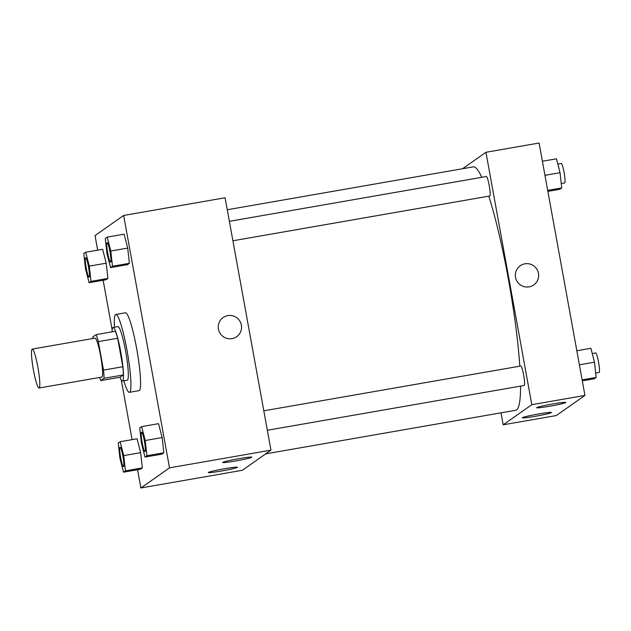 <?xml version="1.0" encoding="UTF-8"?>
<svg xmlns="http://www.w3.org/2000/svg" width="631" height="631" viewBox="0 0 631 631"><rect width="100%" height="100%" fill="white"/><g stroke="black" fill="none" stroke-linecap="round" stroke-linejoin="round"><path stroke-width="0.95" d="M37.852 367.005A19.766 2.437 80.1 0 1 39.043 388.026A19.766 2.437 80.1 0 1 33.246 368.977A19.766 2.437 80.1 0 1 32.252 349.085A19.766 2.437 80.1 0 1 37.852 367.005M32.252 349.085L95.052 338.137A19.766 2.437 80.1 0 1 100.652 356.058A19.766 2.437 80.1 0 1 101.843 377.078L39.043 388.026M122.84 366.737A26.541 3.273 80.1 0 1 123.361 374.948L120.127 377.22L100.802 380.588L104.036 378.316A26.541 3.273 80.1 0 0 103.516 370.105L122.84 366.737L117.658 338.255A26.541 3.273 80.1 0 0 115.418 331.259L96.093 334.635L92.867 336.899A26.541 3.273 80.1 0 0 92.899 338.516M100.802 380.588A26.541 3.273 80.1 0 1 99.69 377.456M103.516 370.105L98.341 341.623A26.541 3.273 80.1 0 0 96.093 334.635M123.361 374.948L104.036 378.316M117.658 338.255L98.341 341.623M119.977 377.243A27.18 3.352 -99.9 0 0 122.438 381.014A27.18 3.352 -99.9 0 0 122.627 380.935A27.18 3.352 -99.9 0 0 120.939 352.887A27.18 3.352 -99.9 0 0 113.107 327.465A27.18 3.352 -99.9 0 0 112.066 331.851M113.107 327.465L117.934 326.621A27.18 3.352 80.1 0 1 125.632 351.27A27.18 3.352 80.1 0 1 127.454 380.091A27.18 3.352 80.1 0 1 127.273 380.17L122.438 381.014M114.448 327.229A39.532 4.874 80.1 0 1 115.812 314.451A39.532 4.874 80.1 0 1 127.005 350.3A39.532 4.874 80.1 0 1 129.394 392.34A39.532 4.874 80.1 0 1 123.779 380.777M115.812 314.451L125.474 312.771A39.532 4.874 80.1 0 1 136.667 348.62A39.532 4.874 80.1 0 1 139.057 390.66L129.394 392.34M137.574 469.74L140.887 487.968L169.51 467.847L123.644 215.455L95.021 235.576L97.671 250.152M103.137 280.251L112.168 329.958M121.27 380.004L132.1 439.641M145.012 457.081L161.922 454.139L163.823 452.798L162.135 437.567L158.531 423.677L141.628 426.619L139.719 427.96L141.415 443.191L145.012 457.081L146.92 455.74L145.225 440.509L141.628 426.619M123.526 472.185L140.429 469.243L142.338 467.902L140.642 452.672L137.045 438.782L120.135 441.724L118.234 443.065L119.922 458.295L123.526 472.185L125.427 470.852L123.739 455.614L120.135 441.724M89.089 282.704L105.992 279.754L107.901 278.413L106.205 263.182L102.608 249.292L85.698 252.234L83.797 253.575L85.485 268.806L89.089 282.704L90.99 281.363L89.302 266.132L85.698 252.234M110.575 267.591L127.486 264.649L129.394 263.308L127.699 248.078L124.102 234.188L107.191 237.13L105.282 238.471L106.978 253.701L110.575 267.591L112.484 266.258L110.788 251.02L107.191 237.13M169.51 467.847L270.959 450.163L242.336 470.284L140.887 487.968M270.959 450.163L225.086 197.771L123.644 215.455M232.003 338.65A11.737 11.626 -125.1 0 1 223.161 317.527A11.737 11.626 -125.1 0 1 239.417 320.438A11.737 11.626 -125.1 0 1 232.003 338.65M236.657 336.725A11.737 11.626 54.9 0 0 239.417 320.438A11.737 11.626 54.9 0 0 223.161 317.527M237.414 467.358A14.821 0.852 -10.3 0 1 222.167 470.884A14.821 0.852 -10.3 0 1 208.333 472.532A14.821 0.852 -10.3 0 1 222.767 469.046A14.821 0.852 -10.3 0 1 237.508 467.232A14.821 0.852 -10.3 0 1 237.414 467.358M251.722 457.301A14.821 0.852 -10.3 0 1 236.483 460.827A14.821 0.852 -10.3 0 1 222.648 462.476A14.821 0.852 -10.3 0 1 237.075 458.989A14.821 0.852 -10.3 0 1 251.816 457.175A14.821 0.852 -10.3 0 1 251.722 457.301M488.788 196.162A123.534 15.247 80.1 0 1 508.334 278.878A123.534 15.247 80.1 0 1 519.81 366.185M520.567 386.117A123.534 15.247 80.1 0 1 515.787 410.253L265.722 453.847M227.263 209.752L473.353 166.852A123.534 15.247 80.1 0 1 481.768 177.327M232.902 240.774L489.798 195.989A9.883 1.223 -99.9 0 0 489.301 186.042A9.883 1.223 -99.9 0 0 486.398 176.514L229.368 221.331M263.805 410.813L520.835 366.004A9.883 1.223 80.1 0 1 523.635 374.972A9.883 1.223 80.1 0 1 524.235 385.478L267.339 430.263M531.815 404.684L503.191 424.805L556.329 415.545L584.953 395.424L531.815 404.684L485.949 152.292L462.562 168.729M501.014 412.824L503.191 424.805M535.269 416.302A14.821 0.852 -10.3 0 1 522.334 417.793A14.821 0.852 -10.3 0 1 536.768 414.307A14.821 0.852 -10.3 0 1 551.502 412.493A14.821 0.852 -10.3 0 1 551.407 412.619A14.821 0.852 -10.3 0 1 535.269 416.302M552.882 403.927A14.821 0.852 -10.3 0 1 565.818 402.436A14.821 0.852 -10.3 0 1 565.723 402.562A14.821 0.852 -10.3 0 1 550.477 406.088A14.821 0.852 -10.3 0 1 536.642 407.736A14.821 0.852 -10.3 0 1 552.882 403.927M584.953 395.424L539.087 143.032L485.949 152.292M533.747 284.936A11.737 11.626 54.9 0 0 538.472 273.333A11.737 11.626 -125.1 0 1 517.483 282.018A11.737 11.626 -125.1 0 1 520.252 265.73A11.737 11.626 -125.1 0 1 538.472 273.333A11.737 11.626 54.9 0 0 520.252 265.73M547.874 191.359L559.839 189.276L561.748 187.935L560.052 172.705L556.455 158.815L542.4 161.26M561.748 187.935L547.692 190.381M560.052 172.705L544.955 175.331M557.812 164.068L561.274 163.461A9.883 1.223 80.1 0 1 564.075 172.429A9.883 1.223 80.1 0 1 564.674 182.935L561.259 183.534M582.31 380.848L594.276 378.766L596.177 377.425L594.489 362.194L590.884 348.296L576.837 350.749M596.177 377.425L582.129 379.87M594.489 362.194L579.392 364.821M592.249 353.557L595.711 352.95A9.883 1.223 80.1 0 1 598.511 361.918A9.883 1.223 80.1 0 1 599.111 372.424L595.688 373.024M109.983 251.588A9.883 1.223 80.1 0 1 110.583 262.102A9.883 1.223 80.1 0 1 110.559 262.102A9.883 1.223 80.1 0 1 107.641 252.581A9.883 1.223 80.1 0 1 107.152 242.635A9.883 1.223 80.1 0 1 107.183 242.627A9.883 1.223 80.1 0 1 109.983 251.588M127.486 264.649L129.394 263.308L112.484 266.258M129.394 263.308L127.699 248.078L110.788 251.02M127.699 248.078L124.102 234.188M107.183 242.627L107.152 242.635A9.883 1.223 80.1 0 1 109.944 251.595A9.883 1.223 80.1 0 1 110.543 262.11L110.583 262.102M88.498 266.692A9.883 1.223 80.1 0 1 89.089 277.206A9.883 1.223 80.1 0 1 89.074 277.206L89.05 277.214A9.883 1.223 80.1 0 1 86.155 267.686A9.883 1.223 80.1 0 1 85.658 257.74A9.883 1.223 80.1 0 1 85.698 257.732A9.883 1.223 80.1 0 1 88.498 266.692M105.992 279.754L107.901 278.413L90.99 281.363M107.901 278.413L106.205 263.182L89.302 266.132M106.205 263.182L102.608 249.292M85.698 257.732L85.658 257.74A9.883 1.223 80.1 0 1 88.458 266.7A9.883 1.223 80.1 0 1 89.05 277.214M141.581 432.125L141.62 432.117A9.883 1.223 80.1 0 1 141.62 432.117A9.883 1.223 80.1 0 1 144.42 441.077A9.883 1.223 80.1 0 1 145.02 451.591A9.883 1.223 80.1 0 1 144.996 451.591L144.98 451.591A9.883 1.223 80.1 0 1 142.078 442.071A9.883 1.223 80.1 0 1 141.581 432.125A9.883 1.223 80.1 0 1 144.381 441.085A9.883 1.223 80.1 0 1 144.98 451.591M161.922 454.139L163.823 452.798L146.92 455.74M163.823 452.798L162.135 437.567L145.225 440.509M162.135 437.567L158.531 423.677M120.095 447.229L120.135 447.221A9.883 1.223 80.1 0 1 120.135 447.221A9.883 1.223 80.1 0 1 122.935 456.181A9.883 1.223 80.1 0 1 123.526 466.695A9.883 1.223 80.1 0 1 123.51 466.695L123.487 466.703A9.883 1.223 80.1 0 1 120.592 457.175A9.883 1.223 80.1 0 1 120.095 447.229A9.883 1.223 80.1 0 1 122.895 456.189A9.883 1.223 80.1 0 1 123.487 466.703M140.429 469.243L142.338 467.902L125.427 470.852M142.338 467.902L140.642 452.672L123.739 455.614M140.642 452.672L137.045 438.782"/></g></svg>
